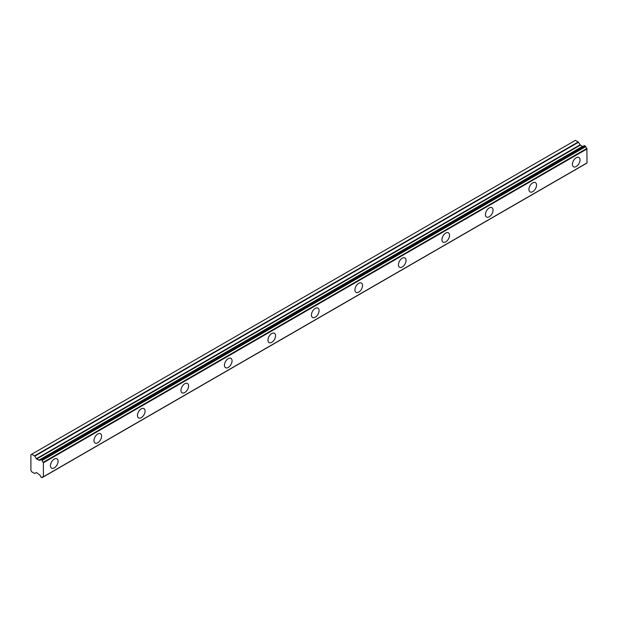 <?xml version="1.0" encoding="UTF-8"?>
<svg xmlns="http://www.w3.org/2000/svg" width="618" height="618" viewBox="0 0 618 618"><rect width="100%" height="100%" fill="white"/><g stroke="black" fill="none" stroke-linecap="round" stroke-linejoin="round"><path stroke-width="0.93" d="M576.223 166.536A5.384 3.105 120 0 0 579.746 161.792A5.384 3.105 120 0 0 578.919 157.482A5.384 3.105 120 0 0 576.223 157.744A5.384 3.105 120 0 0 572.708 162.488A5.384 3.105 120 0 0 573.535 166.798A5.384 3.105 120 0 0 576.223 166.536M54.276 467.88A5.384 3.105 120 0 0 57.798 463.137A5.384 3.105 120 0 0 56.972 458.819A5.384 3.105 120 0 0 54.276 459.089A5.384 3.105 120 0 0 50.761 463.832A5.384 3.105 120 0 0 51.588 468.143A5.384 3.105 120 0 0 54.276 467.88M97.775 442.766A5.384 3.105 120 0 0 101.29 438.023A5.384 3.105 120 0 0 100.464 433.712A5.384 3.105 120 0 0 97.775 433.975A5.384 3.105 120 0 0 94.26 438.718A5.384 3.105 120 0 0 95.087 443.036A5.384 3.105 120 0 0 97.775 442.766M141.267 417.652A5.384 3.105 120 0 0 144.79 412.909A5.384 3.105 120 0 0 143.963 408.598A5.384 3.105 120 0 0 141.267 408.861A5.384 3.105 120 0 0 137.752 413.604A5.384 3.105 120 0 0 138.579 417.922A5.384 3.105 120 0 0 141.267 417.652M184.767 392.546A5.384 3.105 120 0 0 188.281 387.803A5.384 3.105 120 0 0 187.455 383.484A5.384 3.105 120 0 0 184.767 383.755A5.384 3.105 120 0 0 181.252 388.498A5.384 3.105 120 0 0 182.078 392.809A5.384 3.105 120 0 0 184.767 392.546M228.258 367.432A5.384 3.105 120 0 0 231.781 362.689A5.384 3.105 120 0 0 230.954 358.37A5.384 3.105 120 0 0 228.258 358.641A5.384 3.105 120 0 0 224.743 363.384A5.384 3.105 120 0 0 225.57 367.695A5.384 3.105 120 0 0 228.258 367.432M271.758 342.318A5.384 3.105 120 0 0 275.273 337.575A5.384 3.105 120 0 0 274.446 333.264A5.384 3.105 120 0 0 271.758 333.527A5.384 3.105 120 0 0 268.243 338.27A5.384 3.105 120 0 0 269.069 342.588A5.384 3.105 120 0 0 271.758 342.318M315.25 317.204A5.384 3.105 120 0 0 318.772 312.461A5.384 3.105 120 0 0 317.946 308.15A5.384 3.105 120 0 0 315.25 308.421A5.384 3.105 120 0 0 311.735 313.164A5.384 3.105 120 0 0 312.561 317.474A5.384 3.105 120 0 0 315.25 317.204M358.749 292.098A5.384 3.105 120 0 0 362.264 287.355A5.384 3.105 120 0 0 361.437 283.036A5.384 3.105 120 0 0 358.749 283.307A5.384 3.105 120 0 0 355.234 288.05A5.384 3.105 120 0 0 356.061 292.36A5.384 3.105 120 0 0 358.749 292.098M402.241 266.984A5.384 3.105 120 0 0 405.763 262.241A5.384 3.105 120 0 0 404.937 257.93A5.384 3.105 120 0 0 402.241 258.193A5.384 3.105 120 0 0 398.726 262.936A5.384 3.105 120 0 0 399.552 267.246A5.384 3.105 120 0 0 402.241 266.984M445.74 241.87A5.384 3.105 120 0 0 449.255 237.127A5.384 3.105 120 0 0 448.429 232.816A5.384 3.105 120 0 0 445.74 233.079A5.384 3.105 120 0 0 442.225 237.822A5.384 3.105 120 0 0 443.052 242.14A5.384 3.105 120 0 0 445.74 241.87M489.232 216.756A5.384 3.105 120 0 0 492.755 212.013A5.384 3.105 120 0 0 491.928 207.702A5.384 3.105 120 0 0 489.232 207.972A5.384 3.105 120 0 0 485.717 212.716A5.384 3.105 120 0 0 486.544 217.026A5.384 3.105 120 0 0 489.232 216.756M532.731 191.65A5.384 3.105 120 0 0 536.246 186.906A5.384 3.105 120 0 0 535.42 182.588A5.384 3.105 120 0 0 532.731 182.858A5.384 3.105 120 0 0 529.217 187.602A5.384 3.105 120 0 0 530.043 191.912A5.384 3.105 120 0 0 532.731 191.65M42.124 477.552A1.885 1.089 60 0 1 42.487 476.965A1.885 1.089 60 0 1 43.183 476.941L41.854 477.66L40.61 476.679A1.885 1.089 60 0 0 39.421 474.748L36.601 472.615L34.546 473.434L31.719 471.804L30.9 470.391L30.9 454.693L31.719 454.222L34.817 456.146L578.51 142.24L575.412 140.325L31.719 454.222M583.16 146.296A1.885 1.089 60 0 1 583.114 146.273L39.258 460.171L36.601 459.058L34.817 456.146M578.51 142.24L580.302 145.153L582.697 146.42M43.399 476.81L587.023 163.036L586.876 148.428A1.885 1.089 60 0 1 585.818 146.59L584.381 145.593L40.827 459.491M585.725 163.785L42.047 477.675M587.1 162.858L43.407 476.756L43.407 462.766L587.1 148.861M586.876 148.428L43.183 462.326L43.407 462.766M43.183 462.326A1.885 1.089 60 0 1 42.124 460.487L585.818 146.59M585.547 146.18L41.854 460.078L42.124 460.487M41.854 460.078L40.881 459.514L584.574 145.616M582.952 146.265L39.421 460.178A1.885 1.089 60 0 0 40.24 460.209A1.885 1.089 60 0 0 40.61 459.614L40.881 459.514M34.817 473.465L36.331 472.585L34.817 473.465M39.421 460.178L583.114 146.273M578.247 141.962L34.546 455.86M580.032 144.867L36.331 458.772M36.601 459.058L580.302 145.153M582.434 146.389L38.733 460.286M587.023 163.036L43.33 476.934M584.381 145.593L40.688 459.491"/></g></svg>
